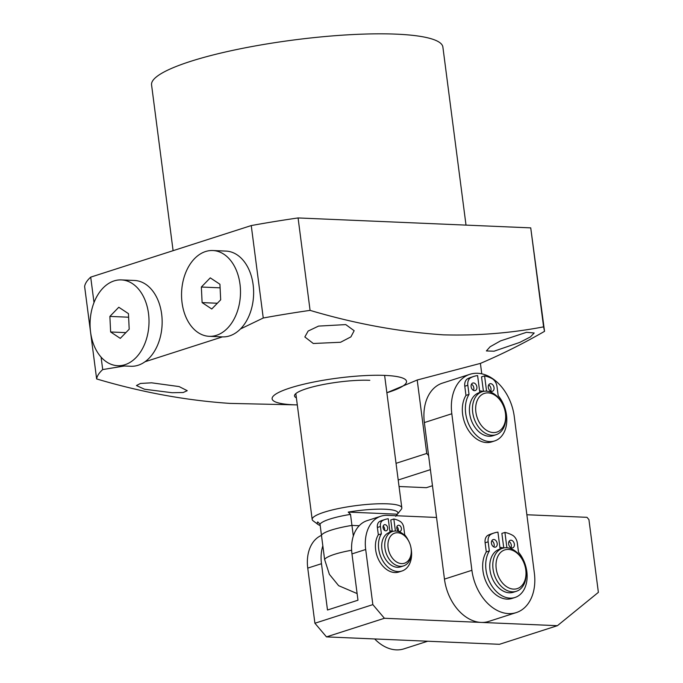 <?xml version="1.0" encoding="UTF-8"?>
<svg xmlns="http://www.w3.org/2000/svg" width="683" height="683" viewBox="0 0 683 683"><rect width="100%" height="100%" fill="white"/><g stroke="black" fill="none" stroke-linecap="round" stroke-linejoin="round"><path stroke-width="1.02" d="M410.637 546.195L410.688 546.409A18.074 12.755 -107.8 0 1 411.226 549.234A18.074 12.755 -107.8 0 1 403.61 565.883A18.074 12.755 -107.8 0 1 384.939 548.107A18.074 12.755 -107.8 0 1 392.554 531.459A18.074 12.755 -107.8 0 1 409.646 543.173L409.732 543.369A15.82 11.159 -107.8 0 1 410.637 546.195A15.82 11.159 -107.8 0 1 411.106 548.671A15.82 11.159 -107.8 0 1 401.613 563.612A15.82 11.159 -107.8 0 1 388.106 547.689A15.82 11.159 -107.8 0 1 395.636 532.894A15.82 11.159 -107.8 0 1 409.732 543.369M403.61 565.883L400.562 566.864A18.074 12.755 -107.8 0 1 381.882 549.089A18.074 12.755 -107.8 0 1 389.506 532.441L392.554 531.459M320.19 525.492A40.673 7.265 -7.4 0 1 318.073 524.501L313.113 520.805A45.198 8.068 -7.4 0 1 312.182 519.456A45.198 8.068 -7.4 0 1 324.135 512.224A45.198 8.068 -7.4 0 1 372.892 504.028A45.198 8.068 -7.4 0 1 401.817 507.81A45.198 8.068 -7.4 0 1 401.262 509.356L396.191 515.725M318.073 524.501A40.673 7.265 -7.4 0 1 317.732 521.889L320.02 524.177A38.419 6.856 -7.4 0 1 329.923 519.054A38.419 6.856 -7.4 0 1 350.516 514.384L348.228 512.096A40.673 7.265 -7.4 0 1 397.412 514.197L395.696 516.314M320.02 524.177L321.454 535.199A38.419 6.856 -7.4 0 1 351.95 525.406L350.516 514.384M348.228 512.096L397.412 514.197M353.324 536.027L351.95 525.406L359.215 525.722L351.95 525.406A38.419 6.856 172.6 0 0 321.454 535.199L324.604 559.454L329.368 574.318L338.631 585.673L357.115 593.57M398.249 530.913A3.167 2.228 72.2 0 0 398.351 529.402A3.167 2.228 72.2 0 0 396.9 526.713M396.797 528.224A3.167 2.228 -107.8 0 1 398.129 525.312A3.167 2.228 -107.8 0 1 401.399 528.42A3.167 2.228 -107.8 0 1 400.067 531.331A3.167 2.228 -107.8 0 1 396.797 528.224M384.512 530.324A3.167 2.228 72.2 0 0 384.614 528.813A3.167 2.228 72.2 0 0 383.163 526.123M383.061 527.635A3.167 2.228 -107.8 0 1 384.392 524.723A3.167 2.228 -107.8 0 1 387.662 527.831A3.167 2.228 -107.8 0 1 386.33 530.751A3.167 2.228 -107.8 0 1 383.061 527.635M390.002 532.279L388.243 518.756A31.768 22.419 72.2 0 0 385.323 519.404A31.768 22.419 72.2 0 0 382.736 520.489A6.779 4.781 72.2 0 0 380.431 526.499L381.379 533.816A22.462 15.846 72.2 0 0 378.706 548.953A22.462 15.846 72.2 0 0 401.903 571.031A22.462 15.846 72.2 0 0 411.371 550.344A22.462 15.846 72.2 0 0 411.286 549.781M381.379 533.816L378.331 534.789A22.462 15.846 72.2 0 0 375.659 549.935A22.462 15.846 72.2 0 0 398.855 572.013L401.903 571.031M408.161 540.057A22.462 15.846 72.2 0 0 404.712 534.806L403.764 527.498A6.779 4.781 72.2 0 0 399.862 521.223A31.768 22.419 72.2 0 0 393.835 518.995L395.397 531.024M385.323 519.404L382.275 520.378A31.768 22.419 72.2 0 0 379.68 521.471A6.779 4.781 72.2 0 0 377.383 527.481L378.331 534.789M393.835 518.995L390.787 519.976L392.29 531.545M374.677 638.947A42.935 30.291 72.2 0 0 403.952 648.85L427.703 641.226M392.247 531.263A20.336 14.352 72.2 0 0 389.814 530.811M526.866 514.751L586.996 517.321L588.925 519.601L598.376 592.357L557.413 625.688L384.418 618.277L372.85 604.626L365.695 549.499A36.156 25.51 -107.8 0 1 380.926 516.203A36.156 25.51 -107.8 0 1 387.406 515.349L436.548 517.458M380.926 516.203L367.206 520.617A36.156 25.51 72.2 0 0 351.967 553.913L357.977 600.212L327.49 610.004L321.48 563.706A36.156 25.51 -107.8 0 1 322.837 545.819M321.48 563.706L307.751 568.111L314.906 623.237L372.85 604.626M314.906 623.237L326.483 636.889L384.418 618.277M557.413 625.688L499.478 644.3L326.483 636.889M307.751 568.111A36.156 25.51 -107.8 0 1 321.48 535.378M504.848 410.176L504.899 410.389A22.599 15.94 -107.8 0 1 505.574 413.915A22.599 15.94 -107.8 0 1 496.046 434.729A22.599 15.94 -107.8 0 1 472.713 412.515A22.599 15.94 -107.8 0 1 482.232 391.701A22.599 15.94 -107.8 0 1 503.602 406.342L503.678 406.539A20.336 14.352 -107.8 0 1 504.848 410.176A20.336 14.352 -107.8 0 1 505.454 413.36A20.336 14.352 -107.8 0 1 493.246 432.57A20.336 14.352 -107.8 0 1 475.88 412.097A20.336 14.352 -107.8 0 1 485.562 393.075A20.336 14.352 -107.8 0 1 503.678 406.539M496.046 434.729L492.998 435.711A22.599 15.94 -107.8 0 1 469.656 413.497A22.599 15.94 -107.8 0 1 479.176 392.682L482.232 391.701M516.263 612.591L488.823 621.402A42.935 30.291 -107.8 0 1 444.471 579.21A42.935 30.291 -107.8 0 1 444.462 579.107L424.365 422.572A42.935 30.291 -107.8 0 1 442.464 383.112L469.913 374.301A42.935 30.291 -107.8 0 1 514.273 416.596L534.362 573.131A42.935 30.291 -107.8 0 1 516.263 612.591A42.935 30.291 -107.8 0 1 471.919 570.39A42.935 30.291 -107.8 0 1 471.902 570.296L451.813 413.753A42.935 30.291 -107.8 0 1 469.913 374.301M503.491 547.997A24.853 17.536 72.2 0 0 499.922 547.459M483.163 391.444A24.853 17.536 72.2 0 0 479.594 390.915M525.176 566.728L525.227 566.933A22.599 15.94 -107.8 0 1 525.901 570.467A22.599 15.94 -107.8 0 1 516.382 591.282A22.599 15.94 -107.8 0 1 493.041 569.059A22.599 15.94 -107.8 0 1 502.56 548.253A22.599 15.94 -107.8 0 1 523.929 562.886L524.006 563.082A20.336 14.352 -107.8 0 1 525.176 566.728A20.336 14.352 -107.8 0 1 525.782 569.904A20.336 14.352 -107.8 0 1 513.573 589.113A20.336 14.352 -107.8 0 1 496.208 568.64A20.336 14.352 -107.8 0 1 505.89 549.619A20.336 14.352 -107.8 0 1 524.006 563.082M516.382 591.282L513.334 592.255A22.599 15.94 -107.8 0 1 489.993 570.04A22.599 15.94 -107.8 0 1 499.512 549.226L502.56 548.253M510.961 547.655A3.953 2.792 72.2 0 0 511.319 545.188A3.953 2.792 72.2 0 0 508.98 541.491M508.622 543.958A3.953 2.792 -107.8 0 1 510.286 540.313A3.953 2.792 -107.8 0 1 514.367 544.206A3.953 2.792 -107.8 0 1 512.702 547.843A3.953 2.792 -107.8 0 1 508.622 543.958M493.792 546.921A3.953 2.792 72.2 0 0 494.15 544.453A3.953 2.792 72.2 0 0 491.811 540.757M491.453 543.224A3.953 2.792 -107.8 0 1 493.117 539.587A3.953 2.792 -107.8 0 1 497.198 543.472A3.953 2.792 -107.8 0 1 495.534 547.117A3.953 2.792 -107.8 0 1 491.453 543.224M500.127 549.03L497.933 532.125A39.716 28.02 72.2 0 0 494.279 532.928A39.716 28.02 72.2 0 0 491.043 534.294A8.478 5.976 72.2 0 0 488.157 541.807L489.344 550.95A28.08 19.807 72.2 0 0 486.006 569.87A28.08 19.807 72.2 0 0 515.008 597.471A28.08 19.807 72.2 0 0 526.832 571.611A28.08 19.807 72.2 0 0 518.508 552.188L517.321 543.053A8.478 5.976 72.2 0 0 512.446 535.207A39.716 28.02 72.2 0 0 504.916 532.424L506.906 547.732M489.344 550.95L486.296 551.924A28.08 19.807 72.2 0 0 482.958 570.851A28.08 19.807 72.2 0 0 511.96 598.453L515.008 597.471M494.279 532.928L491.222 533.91A39.716 28.02 72.2 0 0 487.995 535.276A8.478 5.976 72.2 0 0 485.109 542.789L486.296 551.924M504.916 532.424L501.868 533.406L503.755 547.937M490.633 391.111A3.953 2.792 72.2 0 0 490.992 388.636A3.953 2.792 72.2 0 0 488.652 384.939M488.294 387.415A3.953 2.792 -107.8 0 1 489.959 383.769A3.953 2.792 -107.8 0 1 494.04 387.662A3.953 2.792 -107.8 0 1 492.375 391.299A3.953 2.792 -107.8 0 1 488.294 387.415M473.464 390.377A3.953 2.792 72.2 0 0 473.823 387.901A3.953 2.792 72.2 0 0 471.483 384.205M471.116 386.68A3.953 2.792 -107.8 0 1 472.79 383.035A3.953 2.792 -107.8 0 1 476.871 386.928A3.953 2.792 -107.8 0 1 475.206 390.565A3.953 2.792 -107.8 0 1 471.116 386.68M479.799 392.486L477.605 375.582A39.716 28.02 72.2 0 0 473.942 376.384A39.716 28.02 72.2 0 0 470.715 377.75A8.478 5.976 72.2 0 0 467.829 385.263L469.016 394.398A28.08 19.807 72.2 0 0 465.678 413.326A28.08 19.807 72.2 0 0 494.68 440.928A28.08 19.807 72.2 0 0 506.504 415.068A28.08 19.807 72.2 0 0 498.18 395.645L496.993 386.51A8.478 5.976 72.2 0 0 492.119 378.664A39.716 28.02 72.2 0 0 484.589 375.881L486.578 391.18M469.016 394.398L465.968 395.38A28.08 19.807 72.2 0 0 462.63 414.308A28.08 19.807 72.2 0 0 491.623 441.91L494.68 440.928M473.942 376.384L470.894 377.366A39.716 28.02 72.2 0 0 467.659 378.732A8.478 5.976 72.2 0 0 464.781 386.245L465.968 395.38M484.589 375.881L481.541 376.854L483.427 391.393M117.707 365.704L130.854 366.267A42.935 29.446 -87.6 0 0 162.084 318.978A42.935 29.446 -87.6 0 0 134.517 280.474L121.369 279.91A42.935 29.446 -87.6 0 0 90.139 327.208A42.935 29.446 -87.6 0 0 117.707 365.704A42.935 29.446 -87.6 0 0 148.945 318.415A42.935 29.446 -87.6 0 0 121.369 279.91M109.878 316.417L118.791 307.248L128.447 313.642L129.198 329.206L120.285 338.375L110.629 331.981L109.878 316.417L128.626 317.211M125.868 332.63L110.629 331.981M345.769 324.596L318.551 326.098L308.144 331.05L304.84 336.958L313.284 343.489L340.552 342.268L350.9 336.881L354.161 330.717L345.769 324.596M526.508 332.314L500.511 340.902L490.121 346.751L486.39 350.934L494.022 351.207L519.883 342.362L530.418 336.915L534.191 332.997L526.508 332.314M179.117 386.578L151.6 382.813L140.459 383.453L136.446 385.545L144.514 389.242L172.073 392.716L183.198 392.512L187.244 390.685L179.117 386.578M173.098 250.67L151.566 84.897A146.879 26.219 -7.4 0 1 237.419 49.389A146.879 26.219 -7.4 0 1 396.328 34.15A146.879 26.219 -7.4 0 1 442.883 47.067L466.011 225.108M296.388 397.83A45.198 8.068 -7.4 0 1 294.501 395.918A45.198 8.068 -7.4 0 1 320.916 384.999A45.198 8.068 -7.4 0 1 369.81 380.303M481.763 373.823L480.405 363.399L417.202 380.013L386.868 392.751A67.788 12.106 172.6 0 0 388.61 392.204A67.788 12.106 172.6 0 0 385.058 375.411A67.788 12.106 172.6 0 0 290.027 387.995A67.788 12.106 172.6 0 0 293.579 404.788A67.788 12.106 172.6 0 0 297.037 404.899A67.788 12.106 172.6 0 0 297.301 404.908M101.093 357.149L102.706 369.571A239.528 42.764 172.6 0 0 96.636 378.937C141.526 392.281 185.938 400.443 229.872 403.397L297.037 404.899M310.082 310.372A239.528 42.764 172.6 0 0 263.254 318.005L251.25 225.569A239.528 42.764 -7.4 0 1 298.078 217.945L310.082 310.372C354.981 323.725 399.393 331.878 443.327 334.841C477.34 335.797 510.756 333.133 543.591 326.858L544.539 331.34C523.409 343.506 502.031 354.187 480.405 363.399M102.706 369.571L124.374 365.986M144.984 361.759L222.419 336.89M240.407 329.001L263.254 318.005M251.25 225.569L90.702 277.136L94.015 302.595M96.636 378.937L84.624 286.501A239.528 42.764 -7.4 0 1 90.702 277.136M544.539 331.34L530.734 227.874L298.078 217.945M530.734 227.874L543.591 326.858M396.038 463.322L426.747 453.452L417.202 380.013M426.747 453.452L428.617 455.663M399.051 486.509L426.388 487.679L432.476 485.724M430.41 469.648L398.206 479.995M209.186 336.318L222.334 336.881A42.935 29.446 -87.6 0 0 253.564 289.592A42.935 29.446 -87.6 0 0 225.996 251.088L212.848 250.533A42.935 29.446 -87.6 0 0 181.618 297.822A42.935 29.446 -87.6 0 0 209.186 336.318A42.935 29.446 -87.6 0 0 240.425 289.029A42.935 29.446 -87.6 0 0 212.848 250.533M201.357 287.031L210.27 277.861L219.935 284.256L220.677 299.82L211.764 308.989L202.108 302.595L201.357 287.031L220.105 287.833M217.348 303.252L202.108 302.595M351.634 550.25A38.419 6.856 172.6 0 0 334.508 554.331A38.419 6.856 172.6 0 0 324.604 559.454M380.431 526.499L377.383 527.481M382.736 520.489L379.68 521.471M351.967 553.913L365.695 549.499M444.462 579.107L471.902 570.296M424.365 422.572L451.813 413.753M488.157 541.807L485.109 542.789M491.043 534.294L487.995 535.276M467.829 385.263L464.781 386.245M470.715 377.75L467.659 378.732M384.614 375.385L401.817 507.81M295.833 393.587L312.182 519.456"/></g></svg>
